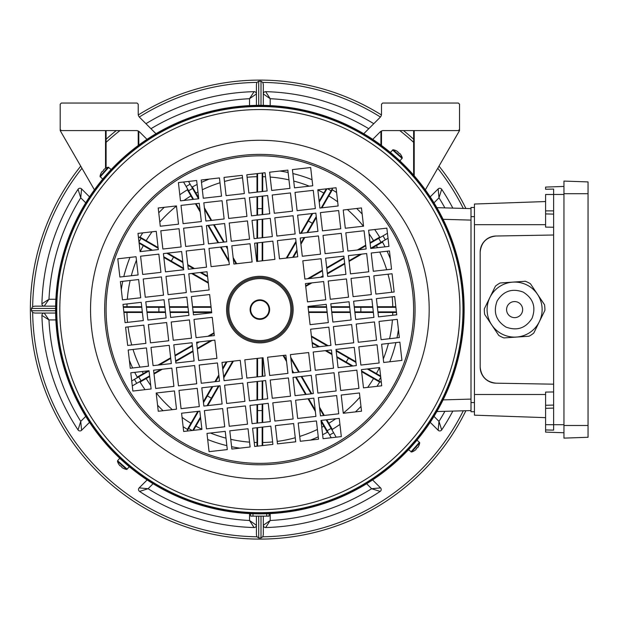 <?xml version="1.0" encoding="UTF-8"?>
<svg xmlns="http://www.w3.org/2000/svg" width="619" height="619" viewBox="0 0 619 619"><rect width="100%" height="100%" fill="white"/><g stroke="black" fill="none" stroke-linecap="round" stroke-linejoin="round"><path stroke-width="0.93" d="M208.882 311.891A0.573 0.573 0 0 1 209.454 312.433M257.574 258.618A0.573 0.573 0 0 1 257.032 259.191M249.534 105.601L249.534 98.707L256.421 93.941A2.298 2.298 0 0 0 254.069 91.651A218.027 218.027 0 0 0 145.945 123.699M256.421 105.369L256.421 84.494L256.955 82.412A227.204 227.204 0 0 0 139.298 117.022M119.947 130.586A227.204 227.204 0 0 0 106.097 142.331M81.963 168.275A227.204 227.204 0 0 0 32.675 306.691L34.757 306.157L55.64 306.157M41.914 303.797A2.298 2.298 0 0 0 44.212 306.157L48.978 299.271L41.914 303.797A218.027 218.027 0 0 1 78.048 189.282A2.298 2.298 0 0 1 81.584 188.927L89.531 196.873M465.883 410.722A229.502 229.502 0 0 1 106.762 480.568A229.502 229.502 0 0 1 80.725 166.14M263.307 516.145L263.307 534.708L262.773 536.781A227.204 227.204 0 0 0 463.291 410.799M55.64 313.044L34.757 313.044L32.675 312.51A227.204 227.204 0 0 0 256.955 536.781L256.421 534.708L256.421 516.145M452.829 208.108A218.027 218.027 0 0 0 441.687 189.282A2.298 2.298 0 0 0 438.151 188.927L430.197 196.873M463.291 208.402A227.204 227.204 0 0 0 437.772 168.275M413.631 142.331A227.204 227.204 0 0 0 399.781 130.586M380.437 117.022A227.204 227.204 0 0 0 262.773 82.412L263.307 84.494L263.307 105.369M263.98 92.324A2.298 2.298 0 0 0 263.307 93.941L270.194 98.707L265.667 91.651A2.298 2.298 0 0 0 263.98 92.324M373.783 123.699A218.027 218.027 0 0 0 265.667 91.651M270.194 513.592L270.194 520.486L263.307 525.252A2.298 2.298 0 0 0 265.667 527.543A218.027 218.027 0 0 0 380.182 491.416A2.298 2.298 0 0 0 380.538 487.88L372.592 479.934M430.197 422.32L438.151 430.275A2.298 2.298 0 0 0 441.687 429.919A218.027 218.027 0 0 0 452.829 411.093M34.757 313.044L44.212 313.044A2.298 2.298 0 0 0 41.914 315.396A218.027 218.027 0 0 0 78.048 429.919A2.298 2.298 0 0 0 81.584 430.275L89.531 422.32M254.069 527.543A2.298 2.298 0 0 0 256.421 525.252L249.534 520.486L254.069 527.543A218.027 218.027 0 0 1 139.546 491.416A2.298 2.298 0 0 1 139.19 487.88L147.144 479.934M106.097 139.229A229.502 229.502 0 0 1 116.248 130.586M138.308 114.933A229.502 229.502 0 0 1 381.42 114.933M403.48 130.586A229.502 229.502 0 0 1 413.631 139.229M439.003 166.14A229.502 229.502 0 0 1 465.883 208.471M256.955 82.412L258.719 81.244L261.009 81.244L262.773 82.412M32.675 312.51L31.515 310.746L31.515 308.448L32.675 306.691M262.773 536.781L261.009 537.95L258.719 537.95L256.955 536.781M85.739 202.823L80.741 197.817L81.584 188.927M55.872 299.271L48.978 299.271A211.141 211.141 0 0 1 80.741 197.817L78.048 189.282M44.212 313.044L48.978 319.922L41.914 315.396M55.872 319.922L48.978 319.922A211.141 211.141 0 0 0 80.741 421.377L78.048 429.919M85.739 416.378L80.741 421.377L81.584 430.275M153.086 483.718L148.088 488.724L139.19 487.88M249.534 513.592L249.534 520.486A211.141 211.141 0 0 1 148.088 488.724L139.546 491.416M380.182 491.416L371.64 488.724A211.141 211.141 0 0 1 270.194 520.486L265.667 527.543M366.641 483.718L371.64 488.724L380.538 487.88M433.989 416.378L438.987 421.377L438.151 430.275M444.891 411.318A211.141 211.141 0 0 1 438.987 421.377L441.687 429.919M444.891 207.883A211.141 211.141 0 0 0 438.987 197.817L441.687 189.282M433.989 202.823L438.987 197.817L438.151 188.927M150.959 128.713A211.141 211.141 0 0 1 249.534 98.707L254.069 91.651M326.786 419.775L328.805 423.272A132.946 132.946 0 0 0 335.753 418.754M343.266 413.128A132.946 132.946 0 0 0 359.925 397.135M367.663 387.401A132.946 132.946 0 0 0 373.536 378.534L361.643 371.671M351.979 366.092L336.914 357.395M331.97 354.54L325.246 350.656M318.568 346.795L312.193 343.119M290.706 357.287L299.256 372.096M301.763 376.429L311.767 393.769M319.481 407.132L324.286 415.442M328.472 423.829L328.797 423.272L332.326 429.385A139.995 139.995 0 0 0 339.932 424.433M355.438 411.89A139.995 139.995 0 0 0 360.978 406.42M376.948 386.341A139.995 139.995 0 0 0 379.648 382.055L373.536 378.534L374.1 378.201M262.735 427.071L262.735 442.508A132.946 132.946 0 0 0 272.631 441.927M277.196 441.409A132.946 132.946 0 0 0 295.255 437.741M299.72 436.426A132.946 132.946 0 0 0 317.408 429.447M321.779 427.249A132.946 132.946 0 0 0 323.838 426.135L321.114 421.415M315.357 411.442L308.061 398.814M305.562 394.473L295.549 377.141M286.582 361.597L283.038 355.461M262.727 357.782L262.727 376.259M262.727 380.878L262.735 399.356M262.735 403.975L262.735 422.452M310.521 440.109A139.995 139.995 0 0 0 318.251 436.836M322.631 434.731A139.995 139.995 0 0 0 327.374 432.24L323.838 426.135L324.495 426.127M262.162 442.833L262.727 442.508L262.727 445.556M200.61 417.972L195.89 426.135A132.946 132.946 0 0 0 201.895 429.238M210.475 433.029A132.946 132.946 0 0 0 226.005 438.159M230.755 439.312A132.946 132.946 0 0 0 249.558 442.144M254.208 442.423A132.946 132.946 0 0 0 257.001 442.508L257.001 427.729M257.001 423.11L257.001 404.625M257.001 400.006L257.001 381.528M257.001 376.909L257.001 358.432M233.425 361.117L223.753 377.869M219.157 385.838L207.736 405.623M207.682 439.505A139.995 139.995 0 0 0 226.856 445.649M231.599 446.709A139.995 139.995 0 0 0 239.87 448.156M257.009 446.206L257.001 442.508L257.574 442.833M195.24 426.127L195.883 426.135L193.453 430.344M149.69 376.522L146.192 378.534A132.946 132.946 0 0 0 150.711 385.482M156.336 392.995A132.946 132.946 0 0 0 172.33 409.654M182.063 417.399A132.946 132.946 0 0 0 190.923 423.272L197.794 411.372M203.372 401.708L212.069 386.651M214.925 381.706L218.809 374.982M222.67 368.297L226.345 361.922M212.17 340.442L197.368 348.992M193.035 351.491L175.695 361.504M162.333 369.218L154.023 374.015M145.627 378.201L146.192 378.534L140.08 382.055A139.995 139.995 0 0 0 145.032 389.668M157.574 405.174A139.995 139.995 0 0 0 163.045 410.714M183.123 426.684A139.995 139.995 0 0 0 187.402 429.385L190.923 423.272L191.263 423.829M142.393 312.463L126.949 312.463A132.946 132.946 0 0 0 127.537 322.367M128.056 326.925A132.946 132.946 0 0 0 131.715 344.984M133.039 349.456A132.946 132.946 0 0 0 140.018 367.137M142.215 371.508A132.946 132.946 0 0 0 143.329 373.574L148.049 370.843M158.015 365.086L170.651 357.797M174.984 355.291L192.323 345.286M207.868 336.31L213.996 332.774M211.683 312.463L193.205 312.463M188.586 312.463L170.109 312.463M165.49 312.463L147.013 312.463M129.356 360.25A139.995 139.995 0 0 0 132.628 367.98M134.725 372.359A139.995 139.995 0 0 0 137.225 377.103L143.329 373.574L143.337 374.224M126.949 312.463L123.908 312.456M151.493 250.339L143.329 245.627A132.946 132.946 0 0 0 140.227 251.624M136.435 260.212A132.946 132.946 0 0 0 131.305 275.741M130.145 280.492A132.946 132.946 0 0 0 127.321 299.294M127.042 303.944A132.946 132.946 0 0 0 126.949 306.73L141.736 306.73M146.355 306.73L164.832 306.73M169.451 306.73L187.936 306.73M192.555 306.73L211.033 306.738M208.348 283.162L191.596 273.49M183.619 268.886L163.842 257.465M129.959 257.411A139.995 139.995 0 0 0 123.815 276.592M122.755 281.336A139.995 139.995 0 0 0 121.309 289.599M123.258 306.738L126.949 306.73M143.337 244.969L143.329 245.619L139.113 243.182M192.942 199.419L190.923 195.929A132.946 132.946 0 0 0 183.975 200.44M176.461 206.073A132.946 132.946 0 0 0 159.81 222.066M152.065 231.8A132.946 132.946 0 0 0 146.192 240.659L158.093 247.53M167.757 253.109L182.814 261.806M187.758 264.661L194.482 268.538M201.167 272.399L207.543 276.082M229.022 261.907L220.472 247.097M217.973 242.764L207.961 225.424M200.247 212.069L195.449 203.752M191.263 195.364L190.931 195.921L187.402 189.816A139.995 139.995 0 0 0 179.796 194.761M164.29 207.303A139.995 139.995 0 0 0 158.75 212.774M142.78 232.852A139.995 139.995 0 0 0 140.08 237.139L146.192 240.659L145.627 240.992M257.001 192.122L257.001 176.686A132.946 132.946 0 0 0 247.097 177.266M242.54 177.792A132.946 132.946 0 0 0 224.473 181.452M220.008 182.767A132.946 132.946 0 0 0 202.32 189.754M197.956 191.952A132.946 132.946 0 0 0 195.89 193.058L198.622 197.786M204.371 207.752L211.667 220.387M214.174 224.72L224.179 242.06M233.154 257.605L236.69 263.733M257.001 261.419L257.001 242.942M257.001 238.323L257.001 219.838M257.001 215.219L257.001 196.741M209.214 179.092A139.995 139.995 0 0 0 201.484 182.357M197.097 184.462A139.995 139.995 0 0 0 192.362 186.953L195.89 193.058L195.24 193.066M257.574 176.369L257.009 176.686L257.009 173.645M319.125 201.229L323.838 193.058A132.946 132.946 0 0 0 317.841 189.963M309.252 186.172A132.946 132.946 0 0 0 293.723 181.042M288.972 179.881A132.946 132.946 0 0 0 270.17 177.057M265.52 176.779A132.946 132.946 0 0 0 262.735 176.686L262.735 191.472M262.735 196.091L262.735 214.569M262.735 219.188L262.727 237.665M262.727 242.284L262.727 260.761M286.303 258.077L295.975 241.325M300.579 233.355L311.991 213.578M312.053 179.696A139.995 139.995 0 0 0 292.872 173.552M288.129 172.484A139.995 139.995 0 0 0 279.865 171.037M262.727 172.995L262.735 176.686L262.162 176.369M324.495 193.066L323.845 193.066L326.275 188.849M370.046 242.679L373.536 240.659A132.946 132.946 0 0 0 369.025 233.711M363.392 226.198A132.946 132.946 0 0 0 347.398 209.539M337.664 201.802A132.946 132.946 0 0 0 328.805 195.929L321.934 207.822M316.355 217.486L307.658 232.551M304.803 237.495L300.919 244.219M297.066 250.896L293.383 257.272M307.558 278.759L322.36 270.209M326.7 267.702L344.032 257.69M357.395 249.975L365.705 245.178M374.1 240.992L373.543 240.667L379.648 237.139A139.995 139.995 0 0 0 374.704 229.525M362.161 214.019A139.995 139.995 0 0 0 356.683 208.479M336.612 192.509A139.995 139.995 0 0 0 332.326 189.816L328.805 195.929L328.472 195.364M377.342 306.73L392.779 306.73A132.946 132.946 0 0 0 392.191 296.834M391.672 292.269A132.946 132.946 0 0 0 388.012 274.209M386.689 269.737A132.946 132.946 0 0 0 379.71 252.057M377.513 247.685A132.946 132.946 0 0 0 376.406 245.627L371.679 248.351M361.713 254.107L349.077 261.404M344.744 263.903L327.405 273.915M311.86 282.883L305.732 286.427M308.045 306.738L326.523 306.73M331.142 306.73L349.619 306.73M354.246 306.73L372.723 306.73M390.372 258.943A139.995 139.995 0 0 0 387.107 251.213M385.003 246.834A139.995 139.995 0 0 0 382.511 242.091L376.406 245.627L376.398 244.969M392.779 306.73L395.82 306.738M311.38 336.032L328.14 345.704M336.109 350.308L355.886 361.728M368.235 368.854L376.406 373.574A132.946 132.946 0 0 0 379.501 367.57M383.293 358.989A132.946 132.946 0 0 0 388.423 343.46M389.583 338.709A132.946 132.946 0 0 0 392.407 319.907M392.686 315.257A132.946 132.946 0 0 0 392.779 312.463L377.992 312.463M373.373 312.463L354.896 312.463M350.277 312.463L331.799 312.463M327.18 312.463L308.695 312.463M376.398 374.224L376.398 373.582L380.615 376.012M389.769 361.782A139.995 139.995 0 0 0 395.912 342.601M396.98 337.866A139.995 139.995 0 0 0 398.427 329.594M396.469 312.456L392.779 312.463M291.866 306.73A32.134 32.134 0 0 0 259.864 277.467M380.553 381.931L379.648 382.055M332.326 429.385L332.194 430.282M328.217 432.58L327.374 432.24M187.534 430.282L187.402 429.385M140.08 382.055L139.174 381.931M136.884 377.954L137.225 377.103M139.174 237.27L140.08 237.139M187.402 189.816L187.534 188.911M191.511 186.613L192.362 186.953M332.194 188.911L332.326 189.816M379.648 237.139L380.553 237.27M382.844 241.248L382.511 242.091M396.408 311.891L377.93 311.891M373.311 311.891L354.834 311.891M350.207 311.891L331.73 311.891M327.111 311.891L308.633 311.891M372.785 307.303L354.308 307.303M349.689 307.303L331.211 307.303M326.592 307.303L308.107 307.303M395.881 307.303L377.404 307.303M360.846 311.891L360.846 307.303M392.779 306.738L393.096 307.303M392.779 312.456L393.096 311.891M388.02 238.261L370.68 248.265M360.289 254.27L349.008 260.785M344.675 263.284L327.335 273.296M323.002 275.795L320.41 277.289M310.444 283.045L305.662 285.808M344.102 258.309L326.77 268.321M322.429 270.828L308.974 278.596M380.987 242.315L378.696 238.346L370.116 243.298M365.775 245.797L358.819 249.821M348.853 255.57L348.443 255.809M378.696 238.346L382.999 235.854L385.297 239.832M387.455 233.286L382.999 235.854M332.651 188.122L321.23 207.907M316.247 216.534L306.954 232.628M304.099 237.572L300.811 243.259M296.958 249.944L292.679 257.349M312.703 213.493L301.283 233.278M296.083 242.277L287.007 257.999M326.979 188.772L319.234 202.181M312.34 223.297L308.37 220.998M262.162 173.057L262.162 191.534M262.162 196.153L262.162 214.631M262.162 219.25L262.162 237.735M262.162 242.354L262.162 260.831M257.574 196.68L257.574 215.157M257.574 219.776L257.574 238.253M257.574 242.872L257.574 261.35M257.574 173.575L257.574 192.06M262.162 208.618L257.574 208.618M188.524 181.444L198.537 198.784M204.533 209.176L211.048 220.457M213.555 224.79L223.56 242.13M226.067 246.463L227.56 249.055M233.317 259.021L236.071 263.802M208.58 225.355L218.592 242.694M221.091 247.027L228.86 260.491M192.586 188.478L188.609 190.768L193.561 199.349M196.068 203.682L200.084 210.646M205.841 220.612L206.073 221.022M188.609 190.768L186.126 186.466L190.103 184.168M183.557 182.009L186.126 186.466M138.393 236.814L158.17 248.234M166.797 253.217L182.891 262.51M187.843 265.365L193.53 268.646M200.216 272.507L207.62 276.786M163.764 256.761L183.541 268.182M192.548 273.381L208.263 282.457M139.035 242.486L152.452 250.231M173.56 257.117L171.27 261.094M123.32 307.303L141.805 307.303M146.424 307.303L164.902 307.303M169.521 307.303L187.998 307.303M192.617 307.303L211.094 307.303M146.943 311.891L165.42 311.891M170.039 311.891L188.524 311.891M193.143 311.891L211.621 311.891M123.846 311.891L142.324 311.891M158.882 307.303L158.882 311.891M131.715 380.94L149.047 370.928M159.447 364.924L170.72 358.416M175.061 355.91L192.393 345.905M196.734 343.398L199.318 341.905M209.284 336.148L214.066 333.386M175.626 360.885L192.966 350.872M197.299 348.373L210.754 340.605M138.741 376.878L141.039 380.855L149.62 375.903M153.953 373.396L160.909 369.381M170.883 363.624L171.293 363.384M141.039 380.855L136.729 383.339L134.439 379.362M132.28 385.908L136.729 383.339M187.085 431.072L198.498 411.295M203.481 402.667L212.774 386.566M215.629 381.621L218.917 375.934M222.778 369.249L227.049 361.844M207.032 405.7L218.453 385.923M223.645 376.917L232.721 361.194M192.757 430.429L200.502 417.013M207.388 395.905L211.365 398.195M257.574 446.144L257.574 427.659M257.574 423.04L257.574 404.563M257.574 399.944L257.574 381.466M257.574 376.847L257.574 358.37M262.162 422.522L262.162 404.037M262.162 399.417L262.162 380.94M262.162 376.321L262.162 357.844M262.162 445.618L262.162 427.141M257.574 410.575L262.162 410.575M331.204 437.749L321.191 420.409M315.195 410.018L308.68 398.737M306.181 394.404L296.168 377.064M293.669 372.731L292.176 370.147M286.419 360.173L283.657 355.391M311.148 393.839L301.144 376.499M298.637 372.166L290.868 358.711M327.149 430.723L331.119 428.425L326.167 419.844M323.667 415.511L319.644 408.555M313.887 398.582L313.655 398.172M331.119 428.425L333.602 432.727L329.633 435.025M336.179 437.184L333.602 432.727M381.343 382.38L361.558 370.959M352.931 365.984L336.837 356.683M331.892 353.836L326.198 350.547M319.52 346.686L312.108 342.415M355.971 362.432L336.187 351.012M327.188 345.812L311.465 336.736M380.693 376.708L367.284 368.963M346.168 362.076L348.466 358.099M126.949 312.456L126.632 311.891M126.949 306.738L126.632 307.303M242.462 156.824A153.767 153.767 0 0 0 107.087 327.002A153.767 153.767 0 0 0 277.273 462.378A153.767 153.767 0 0 0 412.641 292.191A153.767 153.767 0 0 0 242.462 156.824A153.767 153.767 0 0 1 412.641 292.191A153.767 153.767 0 0 1 277.273 462.378M394.156 155.694L400.021 160.878L402.273 157.891A11.475 11.475 0 0 0 400.849 154.789L400.849 154.789M397.855 158.998L395.959 157.288M123.475 461.642L125.278 463.244M413.771 443.885L408.586 449.758L411.565 452.009A11.475 11.475 0 0 0 414.668 450.578L414.668 450.578M410.467 447.583L412.177 445.695M105.957 175.309L111.141 169.444L108.163 167.184A11.475 11.475 0 0 0 105.06 168.616L105.06 168.616M109.269 171.61L107.559 173.506M258.757 299.906A9.757 9.757 0 0 1 269.559 308.494A9.757 9.757 0 0 1 260.97 319.288A9.757 9.757 0 0 1 250.177 310.699A9.757 9.757 0 0 1 258.757 299.906M260.901 318.715A9.177 9.177 0 0 0 268.986 308.556A9.177 9.177 0 0 0 258.827 300.478A9.177 9.177 0 0 0 250.741 310.637A9.177 9.177 0 0 0 260.901 318.715M263.501 341.518A32.134 32.134 0 0 0 291.789 305.964A32.134 32.134 0 0 0 256.227 277.676A32.134 32.134 0 0 0 227.939 313.237A32.134 32.134 0 0 0 263.501 341.518M282.86 511.402A203.109 203.109 0 0 1 58.062 332.589A203.109 203.109 0 0 1 236.876 107.799A203.109 203.109 0 0 1 461.666 286.605A203.109 203.109 0 0 1 282.86 511.402A203.109 203.109 0 0 0 461.666 286.605A203.109 203.109 0 0 0 236.876 107.799M282.991 512.54A204.255 204.255 0 0 1 56.925 332.72A204.255 204.255 0 0 1 236.744 106.654A204.255 204.255 0 0 1 462.811 286.473A204.255 204.255 0 0 1 282.991 512.54A204.255 204.255 0 0 0 462.811 286.473A204.255 204.255 0 0 0 236.744 106.654M275.393 425.632L293.638 423.551L295.72 441.796L277.474 443.869L275.393 425.632M320.998 420.433L339.243 418.359L341.324 436.596L323.079 438.678L320.998 420.433M297.677 418.475L295.603 400.23L313.841 398.149L315.922 416.394L297.677 418.475M270.201 380.027L288.439 377.946L290.52 396.191L272.275 398.265L270.201 380.027M315.806 374.828L334.043 372.754L336.125 390.991L317.88 393.073L315.806 374.828M292.485 372.87L290.404 354.625L308.649 352.544L310.723 370.789L292.485 372.87M363.485 387.873L361.411 369.636L379.648 367.554L381.73 385.799L363.485 387.873M341.208 395.038L359.446 392.957L361.527 411.202L343.282 413.275L341.208 395.038M336.009 349.433L354.254 347.352L356.327 365.597L338.09 367.671L336.009 349.433M308.007 306.42L326.252 304.347L328.333 322.584L310.088 324.666L308.007 306.42M330.809 303.821L349.054 301.747L351.135 319.984L332.89 322.066L330.809 303.821M353.611 301.229L371.857 299.147L373.938 317.392L355.693 319.466L353.611 301.229M376.414 298.629L394.659 296.547L396.74 314.792L378.495 316.874L376.414 298.629M156.243 231.32L158.325 249.565L140.08 251.639L137.998 233.402L156.243 231.32M178.527 224.163L160.282 226.237L158.209 207.999L176.446 205.918L178.527 224.163M183.719 269.768L165.482 271.842L163.401 253.604L181.646 251.523L183.719 269.768M219.451 177.924L221.532 196.161L203.287 198.242L201.214 179.997L219.451 177.924M246.935 216.371L228.69 218.445L226.616 200.208L244.853 198.126L246.935 216.371M201.33 221.563L183.085 223.645L181.011 205.4L199.248 203.318L201.33 221.563M224.651 223.529L226.732 241.766L208.487 243.847L206.406 225.602L224.651 223.529M252.126 261.976L233.889 264.05L231.808 245.813L250.053 243.731L252.126 261.976M206.522 267.168L188.284 269.25L186.203 251.005L204.448 248.923L206.522 267.168M211.721 312.773L193.476 314.854L191.403 296.609L209.64 294.528L211.721 312.773M188.919 315.373L170.674 317.446L168.6 299.209L186.837 297.128L188.919 315.373M166.116 317.973L147.871 320.046L145.798 301.809L164.035 299.728L166.116 317.973M143.314 320.565L125.069 322.646L122.995 304.401L141.233 302.327L143.314 320.565M388.941 246.385L386.867 228.14L368.622 230.222L370.704 248.467L388.941 246.385M345.301 228.256L363.546 226.183L361.465 207.938L343.22 210.019L345.301 228.256M366.139 248.985L364.065 230.74L345.82 232.821L347.901 251.059L366.139 248.985M338.144 205.972L336.063 187.735L317.826 189.809L319.899 208.054L338.144 205.972M340.744 228.775L338.663 210.537L320.418 212.611L322.499 230.856L340.744 228.775M343.336 251.577L341.262 233.34L323.017 235.413L325.099 253.658L343.336 251.577M267.137 190.969L265.056 172.724L246.819 174.806L248.892 193.043L267.137 190.969M271.695 190.451L289.94 188.369L287.858 170.124L269.621 172.206L271.695 190.451M312.742 185.77L310.661 167.532L292.423 169.606L294.497 187.851L312.742 185.77M269.737 213.772L267.656 195.527L249.418 197.608L251.492 215.845L269.737 213.772M274.294 213.253L292.539 211.172L290.458 192.927L272.221 195.008L274.294 213.253M315.342 208.572L313.26 190.335L295.023 192.408L297.097 210.653L315.342 208.572M272.337 236.574L270.255 218.329L252.01 220.41L254.092 238.648L272.337 236.574M276.894 236.056L295.139 233.974L293.058 215.729L274.813 217.811L276.894 236.056M317.942 231.374L315.86 213.137L297.615 215.211L299.697 233.456L317.942 231.374M274.929 259.376L272.855 241.131L254.61 243.213L256.692 261.45L274.929 259.376M279.494 258.858L297.731 256.777L295.658 238.532L277.413 240.613L279.494 258.858M320.534 254.177L318.46 235.94L300.215 238.013L302.296 256.258L320.534 254.177M321.06 258.742L302.815 260.816L304.896 279.061L323.133 276.979L321.06 258.742M325.733 299.782L323.652 281.544L305.415 283.618L307.488 301.863L325.733 299.782M343.862 256.142L325.617 258.216L327.699 276.461L345.936 274.379L343.862 256.142M348.536 297.182L346.454 278.945L328.217 281.018L330.291 299.263L348.536 297.182M366.665 253.542L348.42 255.624L350.501 273.861L368.738 271.787L366.665 253.542M371.338 294.59L369.257 276.345L351.019 278.426L353.093 296.663L371.338 294.59M389.467 250.943L371.222 253.024L373.303 271.269L391.541 269.188L389.467 250.943M394.141 291.99L392.059 273.745L373.822 275.826L375.895 294.071L394.141 291.99M122.469 299.844L120.395 281.599L138.633 279.525L140.714 297.762L122.469 299.844M145.272 297.244L143.198 279.007L161.435 276.925L163.517 295.17L145.272 297.244M168.074 294.644L166 276.407L184.238 274.325L186.319 292.57L168.074 294.644M190.876 292.052L188.803 273.807L207.04 271.726L209.121 289.971L190.876 292.052M227.25 246.331L229.324 264.568L211.087 266.65L209.005 248.405L227.25 246.331M203.93 244.366L185.685 246.447L183.603 228.202L201.848 226.121L203.93 244.366M249.534 239.174L231.289 241.248L229.208 223.01L247.453 220.929L249.534 239.174M222.051 200.726L224.132 218.964L205.887 221.045L203.813 202.8L222.051 200.726M198.73 198.761L180.485 200.842L178.411 182.597L196.649 180.516L198.73 198.761M244.335 193.569L226.09 195.643L224.016 177.405L242.253 175.324L244.335 193.569M181.127 246.966L162.882 249.039L160.801 230.802L179.046 228.721L181.127 246.966M160.917 272.368L142.68 274.441L140.598 256.204L158.843 254.123L160.917 272.368M138.114 274.96L119.877 277.041L117.796 258.796L136.041 256.723L138.114 274.96M397.259 319.35L399.332 337.595L381.095 339.676L379.014 321.431L397.259 319.35M374.456 321.95L376.53 340.195L358.293 342.268L356.211 324.031L374.456 321.95M351.654 324.549L353.728 342.787L335.49 344.868L333.409 326.631L351.654 324.549M328.851 327.149L330.925 345.387L312.688 347.468L310.606 329.223L328.851 327.149M338.608 372.236L356.846 370.154L358.927 388.399L340.682 390.473L338.608 372.236M358.811 346.833L377.056 344.752L379.13 362.997L360.892 365.071L358.811 346.833M125.587 327.203L127.669 345.448L145.914 343.367L143.832 325.13L125.587 327.203M130.269 368.251L148.506 366.169L146.432 347.932L128.187 350.006L130.269 368.251M148.39 324.611L150.471 342.849L168.716 340.775L166.635 322.53L148.39 324.611M153.071 365.651L171.308 363.577L169.235 345.332L150.99 347.414L153.071 365.651M171.192 322.012L173.274 340.249L191.519 338.175L189.437 319.93L171.192 322.012M175.873 363.051L194.111 360.978L192.037 342.733L173.792 344.814L175.873 363.051M193.995 319.412L196.076 337.657L214.321 335.575L212.24 317.33L193.995 319.412M198.676 360.459L216.913 358.378L214.839 340.141L196.594 342.214L198.676 360.459M199.194 365.017L201.276 383.262L219.513 381.18L217.439 362.943L199.194 365.017M240.242 360.343L221.997 362.417L224.078 380.662L242.315 378.58L240.242 360.343M244.799 359.825L246.88 378.062L265.118 375.988L263.044 357.743L244.799 359.825M201.794 387.819L203.868 406.064L222.113 403.983L220.031 385.745L201.794 387.819M242.834 383.146L224.596 385.219L226.67 403.464L244.915 401.383L242.834 383.146M247.399 382.627L249.472 400.864L267.718 398.791L265.636 380.546L247.399 382.627M204.386 410.621L206.467 428.866L224.712 426.785L222.631 408.548L204.386 410.621M245.434 405.948L227.188 408.022L229.27 426.267L247.515 424.185L245.434 405.948M249.999 405.43L252.072 423.667L270.317 421.593L268.236 403.348L249.999 405.43M206.986 433.424L209.067 451.669L227.305 449.587L225.231 431.35L206.986 433.424M248.033 428.75L229.788 430.824L231.87 449.069L250.107 446.988L248.033 428.75M252.591 428.232L254.672 446.469L272.909 444.396L270.836 426.151L252.591 428.232M176.392 367.616L178.473 385.854L196.71 383.78L194.637 365.535L176.392 367.616M178.992 390.419L181.065 408.664L199.31 406.582L197.229 388.337L178.992 390.419M181.584 413.221L183.665 431.466L201.91 429.385L199.829 411.14L181.584 413.221M153.589 370.216L155.671 388.453L173.908 386.38L171.834 368.135L153.589 370.216M174.426 390.937L156.189 393.019L158.263 411.256L176.508 409.182L174.426 390.937M130.787 372.808L132.868 391.053L151.106 388.972L149.032 370.735L130.787 372.808M313.206 352.025L331.451 349.952L333.525 368.189L315.288 370.27L313.206 352.025M267.601 357.225L285.846 355.144L287.92 373.389L269.683 375.462L267.601 357.225M295.077 395.673L293.004 377.428L311.241 375.346L313.322 393.591L295.077 395.673M318.406 397.63L336.643 395.556L338.725 413.794L320.48 415.875L318.406 397.63M272.801 402.83L291.038 400.748L293.12 418.993L274.875 421.067L272.801 402.83M300.277 441.277L298.196 423.032L316.441 420.951L318.522 439.196L300.277 441.277M381.613 344.234L399.859 342.152L401.932 360.397L383.695 362.479L381.613 344.234M127.212 469.233L117.587 460.722L119.707 458.315L129.332 466.834L126.647 469.434L117.455 461.302A11.475 11.475 0 0 0 118.879 464.405L118.879 464.405M120.519 465.813A11.25 10.074 41.5 0 0 121.796 466.943A11.25 10.074 41.5 0 1 120.519 465.813L119.97 465.767A11.444 11.444 0 0 1 118.91 464.389M123.405 468.366L123.405 468.366A11.444 11.444 0 0 1 121.912 467.484L121.796 466.943M126.647 469.434A11.475 11.475 0 0 1 123.398 468.397M412.842 444.945L417.098 440.132L419.705 442.817L411.565 452.009M416.084 448.945A11.25 10.074 -48.5 0 0 417.206 447.669A11.25 10.074 -48.5 0 1 416.084 448.945L416.03 449.495A11.444 11.444 0 0 1 414.66 450.555M418.63 446.059L418.63 446.059A11.444 11.444 0 0 1 417.748 447.552L417.206 447.669M419.705 442.817A11.475 11.475 0 0 1 418.661 446.067M395.208 156.622L390.396 152.359L393.08 149.759L402.273 157.891M399.209 153.38A11.25 10.074 -138.5 0 0 397.94 152.259A11.25 10.074 -138.5 0 1 399.209 153.38L399.758 153.435A11.444 11.444 0 0 1 400.818 154.804M396.33 150.835L396.33 150.835A11.444 11.444 0 0 1 397.816 151.717L397.94 152.259M393.08 149.759A11.475 11.475 0 0 1 396.338 150.804M106.886 174.256L102.63 179.069L100.03 176.384L108.163 167.184M103.644 170.256A11.25 10.074 131.5 0 0 102.522 171.525A11.25 10.074 131.5 0 1 103.644 170.256L103.698 169.707A11.444 11.444 0 0 1 105.075 168.647M101.098 173.134L101.098 173.134A11.444 11.444 0 0 1 101.98 171.649L102.522 171.525M100.03 176.384A11.475 11.475 0 0 1 101.067 173.127M474.448 411.728L471.005 411.728L471.005 207.473L474.448 207.473M563.955 432.751L545.594 432.108L545.594 392.082L553.626 391.966M545.594 430.847L545.594 429.942L553.626 430.135L553.626 408.091L545.594 408.323M553.626 211.102L553.626 408.091M553.626 235.011L495.966 236.017C486.426 237.162 481.164 242.516 480.182 252.08L480.182 367.113C481.164 376.677 486.426 382.031 495.966 383.176L553.626 384.182M545.594 210.87L553.626 210.87L553.626 194.49L545.594 194.49L545.594 227.119L553.626 227.235M545.594 201.546L474.448 204.03L474.448 415.171L545.594 417.655M563.955 194.474L553.626 194.474L553.626 189.058L545.594 189.259L545.594 187.085L563.955 186.443M495.966 236.017A16.063 16.063 0 0 0 480.182 252.08M480.182 367.113A16.063 16.063 0 0 0 495.966 383.176M588.05 437.277L588.05 181.916L563.955 181.081L563.955 438.12L588.05 437.277L563.955 438.12M526.723 284.887A27.515 27.515 0 0 0 489.9 297.484A27.515 27.515 0 0 0 502.496 334.306A27.515 27.515 0 0 0 539.319 321.71A27.515 27.515 0 0 0 526.723 284.887M511.077 316.812A8.032 8.032 0 0 1 507.394 306.065A8.032 8.032 0 0 1 518.142 302.389A8.032 8.032 0 0 1 521.825 313.137A8.032 8.032 0 0 1 511.077 316.812M503.889 337.928A30.292 30.292 0 0 1 498.782 335.428L484.708 314.475A30.292 30.292 0 0 1 484.329 308.811L495.432 286.148A30.292 30.292 0 0 1 500.152 282.976L525.33 281.266A30.292 30.292 0 0 1 530.437 283.765L544.511 304.718A30.292 30.292 0 0 1 544.89 310.39L533.787 333.053A30.292 30.292 0 0 1 529.067 336.218L503.889 337.928M258.146 513.847L258.835 513.847M155.98 133.735L139.577 117.324A4.588 4.588 0 0 1 138.23 114.082L138.23 104.193L137.085 103.048L61.351 103.048L60.198 104.193L60.198 129.441L61.351 130.586L136.327 130.586A4.588 4.588 0 0 1 139.577 131.932L146.997 139.36M372.731 139.36L380.159 131.932A4.588 4.588 0 0 1 383.401 130.586L458.385 130.586L459.53 129.441L459.53 104.193L458.385 103.048L382.65 103.048L381.497 104.193L381.497 114.082A4.588 4.588 0 0 1 380.159 117.324L363.748 133.735M94.405 189.832L60.198 130.586L60.198 129.441M436.859 207.659L471.005 208.618M471.005 410.575L436.859 411.542M381.497 114.082A4.588 4.588 0 0 1 380.159 117.324M459.53 129.441L459.53 130.586L425.323 189.832M383.401 130.586A4.588 4.588 0 0 0 381.497 131.004L381.497 145.511M413.631 175.146L413.631 130.586M139.577 117.324A4.588 4.588 0 0 1 138.23 114.082M106.097 130.586L106.097 168.004M138.23 145.511L138.23 131.004A4.588 4.588 0 0 0 136.327 130.586M447.413 390.496A204.255 204.255 0 0 1 445.897 393.939A204.255 204.255 0 0 0 447.413 390.496M457.031 362.958A204.255 204.255 0 0 1 456.064 366.402A204.255 204.255 0 0 0 457.031 362.958M175.525 123.568A204.255 204.255 0 0 1 178.968 122.044A204.255 204.255 0 0 0 175.525 123.568M250.594 513.646L250.687 516.145L269.048 516.145L269.133 513.646M258.719 81.244L258.719 105.346M261.009 105.346L261.009 81.244M31.515 310.746L55.617 310.746M55.617 308.448L31.515 308.448M261.009 537.95L261.009 516.145M258.719 516.145L258.719 537.95M368.769 128.713A211.141 211.141 0 0 0 270.194 98.707L270.194 105.601M331.119 190.768L327.544 188.702M141.039 238.346L138.973 241.921M188.609 428.425L192.184 430.491M378.696 380.855L380.762 377.273M277.436 463.801A155.199 155.199 0 0 1 105.663 327.165A155.199 155.199 0 0 1 242.292 155.392A155.199 155.199 0 0 1 414.072 292.029A155.199 155.199 0 0 1 277.436 463.801M263.369 340.38A30.981 30.981 0 0 0 290.651 306.088A30.981 30.981 0 0 0 256.359 278.813A30.981 30.981 0 0 0 229.084 313.106A30.981 30.981 0 0 0 263.369 340.38M263.632 342.663A33.279 33.279 0 0 1 226.802 313.369A33.279 33.279 0 0 1 256.096 276.538A33.279 33.279 0 0 1 292.926 305.832A33.279 33.279 0 0 1 263.632 342.663M237.216 110.824A200.061 200.061 0 0 0 61.088 332.248A200.061 200.061 0 0 0 282.512 508.377A200.061 200.061 0 0 0 458.64 286.953A200.061 200.061 0 0 0 237.216 110.824M279.03 477.829A169.32 169.32 0 0 1 91.635 328.766A169.32 169.32 0 0 1 240.698 141.364A169.32 169.32 0 0 1 428.1 290.427A169.32 169.32 0 0 1 279.03 477.829M236.76 106.785A204.123 204.123 0 0 0 57.056 332.705A204.123 204.123 0 0 0 282.976 512.408A204.123 204.123 0 0 0 462.672 286.489A204.123 204.123 0 0 0 236.76 106.785M236.86 107.667A203.241 203.241 0 0 1 461.797 286.589A203.241 203.241 0 0 1 282.875 511.534A203.241 203.241 0 0 1 57.931 332.604A203.241 203.241 0 0 1 236.86 107.667M419.504 442.252L410.985 451.878M392.516 149.96L402.149 158.479M100.232 176.941L108.743 167.316M471.005 216.65L474.448 216.65M471.005 402.543L474.448 402.543M545.594 424.704L563.955 424.719M545.594 224.682L474.448 224.682M545.594 394.512L474.448 394.512M545.594 405.275L553.626 405.081M545.594 213.919L553.626 214.12M588.05 425.493L563.955 425.493M588.05 193.701L563.955 193.701M532.108 318.174C536.17 307.078 533.199 298.381 523.187 292.098C512.091 288.036 503.394 291.007 497.111 301.02C493.049 312.123 496.02 320.812 506.033 327.095C517.136 331.157 525.825 328.186 532.108 318.174M138.803 131.313L138.803 145.086M105.524 168.322L105.524 130.586M443.08 399.889L471.005 399.1M471.005 220.101L443.08 219.312M380.925 145.086L380.925 131.313M414.204 130.586L414.204 175.811M252.978 513.739L252.978 516.145M266.75 513.739L266.75 516.145M117.587 460.722L117.455 461.302"/></g></svg>
